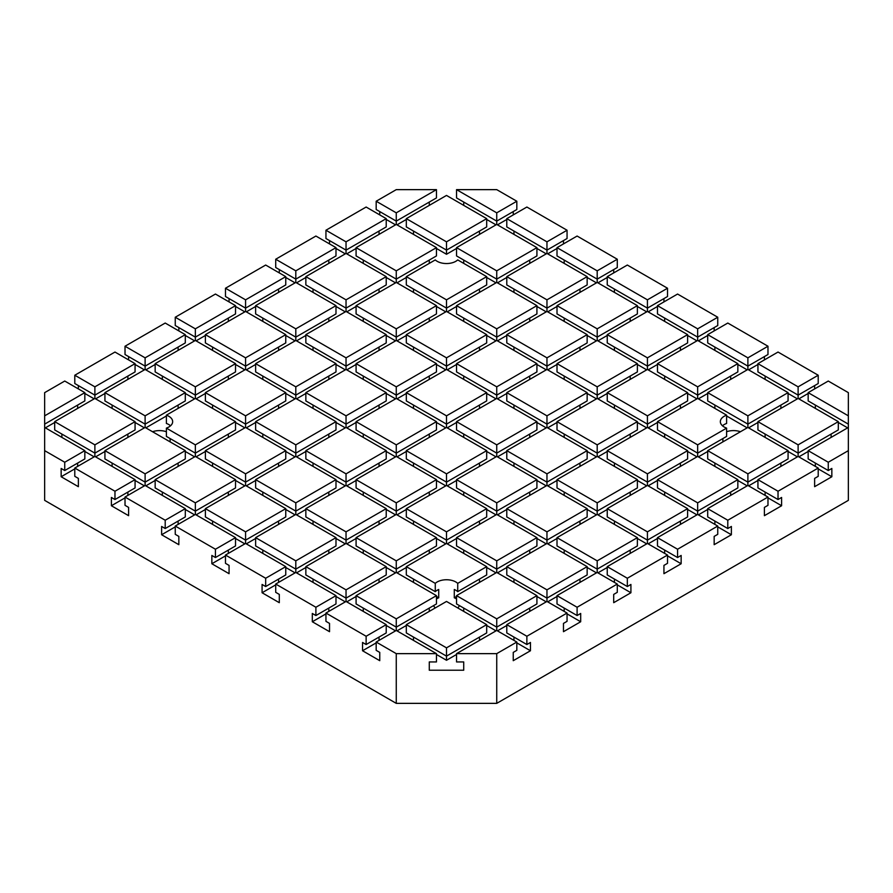 <?xml version="1.0" encoding="UTF-8"?>
<svg xmlns="http://www.w3.org/2000/svg" width="893" height="893" viewBox="0 0 893 893"><rect width="100%" height="100%" fill="white"/><g stroke="black" fill="none" stroke-linecap="round" stroke-linejoin="round"><path stroke-width="1.34" d="M436.454 598.991A13.194 7.613 180 0 1 438.72 597.785L438.72 589.492A13.194 7.613 0 0 0 435.271 591.646L435.271 583.363A13.194 7.613 180 0 1 455.832 581.979A13.194 7.613 180 0 1 457.729 583.363L457.729 591.646A13.194 7.613 0 0 0 455.832 590.262A13.194 7.613 0 0 0 454.28 589.492L454.28 597.785A13.194 7.613 180 0 1 455.832 598.544A13.194 7.613 180 0 1 456.546 598.991M459.382 605.566A13.194 7.613 180 0 1 457.729 607.932M717.749 526.87L731.378 534.74L714.166 544.685L714.166 536.403L717.749 534.327L717.749 526.044L697.656 514.446L697.656 502.848L737.841 479.641L697.656 456.446L697.656 453.131L726.612 436.409L726.612 428.127A13.194 7.613 180 0 1 720.338 421.641A13.194 7.613 180 0 1 724.212 416.261A13.194 7.613 180 0 1 726.612 415.156L726.612 423.449A13.194 7.613 0 0 0 724.212 424.543A13.194 7.613 0 0 0 722.884 425.436L722.884 426.14M726.612 431.732A13.194 7.613 180 0 1 740.464 431.732M486.685 276.64L457.729 259.919A13.194 7.613 180 0 1 437.168 261.314A13.194 7.613 180 0 1 435.271 259.919L406.315 276.64L406.315 284.923L446.5 308.13L446.5 299.836L486.685 276.64L486.685 284.923L446.5 308.13L446.5 311.434L406.315 334.641L406.315 342.923L446.5 366.13L446.5 357.836L486.685 334.641L486.685 342.923L446.5 366.13L446.5 369.445L406.315 392.641L406.315 400.924L446.5 424.13L446.5 415.837L486.685 392.641L486.685 400.924L446.5 424.13L446.5 427.446L406.315 450.641L406.315 458.924L446.5 482.131L446.5 473.848L486.685 450.641L486.685 458.924L446.5 482.131L446.5 485.446L406.315 508.642L406.315 516.935L446.5 540.131L446.5 531.848L486.685 508.642L486.685 516.935L446.5 540.131L446.5 543.446L406.315 566.642L435.271 583.363M170.117 426.14L170.117 425.436A13.194 7.613 0 0 0 166.388 423.449L166.388 415.156A13.194 7.613 180 0 1 172.662 421.641A13.194 7.613 180 0 1 168.788 427.033A13.194 7.613 180 0 1 166.388 428.127L166.388 436.409L195.344 453.131L195.344 444.848L235.529 421.641L235.529 429.924L195.344 453.131L195.344 456.446L155.159 479.641L155.159 487.924L195.344 511.131L195.344 502.848L235.529 479.641L235.529 487.924L195.344 511.131L195.344 514.446L175.251 526.044L175.251 534.327L178.834 536.403L178.834 544.685L161.622 534.74L175.251 526.87M152.536 431.732A13.194 7.613 180 0 1 166.388 431.732M170.117 438.563L170.117 441.879M185.297 451.467L194.629 456.859M429.276 670.219L463.724 670.219L463.724 661.936L456.546 661.936L456.546 653.643L496.731 653.643L496.731 703.36L396.269 703.36L396.269 653.643L436.454 653.643L436.454 661.936L429.276 661.936L429.276 670.219M516.824 642.882L530.453 650.751L513.241 660.686L513.241 652.403L516.824 650.338L516.824 642.045L496.731 630.447L496.731 618.849L536.916 595.642L536.916 603.936L496.731 627.132L456.546 603.936L456.546 595.642L496.731 618.849M567.055 613.871L580.684 621.751L563.472 631.686L563.472 623.403L567.055 621.338L567.055 613.045L546.962 601.447L546.962 589.849L587.148 566.642L587.148 574.936L546.962 598.131L506.777 574.936L506.777 566.642L546.962 589.849M617.286 584.87L630.916 592.751L613.703 602.686L613.703 594.403L617.286 592.327L617.286 584.044L597.194 572.446L597.194 560.849L637.379 537.642L637.379 545.936L597.194 569.131L557.009 545.936L557.009 537.642L597.194 560.849M667.517 555.87L681.147 563.751L663.934 573.686L663.934 565.403L667.517 563.327L667.517 555.044L647.425 543.446L647.425 531.848L687.61 508.642L687.61 516.935L647.425 540.131L607.24 516.935L607.24 508.642L647.425 531.848M767.98 497.87L781.609 505.739L764.397 515.685L764.397 507.403L767.98 505.326L767.98 497.044L747.887 485.446L747.887 473.848L788.072 450.641L788.072 458.924L747.887 482.131L707.702 458.924L707.702 450.641L747.887 473.848M818.211 468.87L831.841 476.739L814.628 486.685L814.628 478.402L818.211 476.326L818.211 468.044L798.119 456.446L798.119 444.848L838.304 421.641L838.304 429.924L798.119 453.131L757.934 429.924L757.934 421.641L798.119 444.848M838.304 422.467L847.636 427.859M798.833 398.858L808.165 393.467M788.072 393.467L797.404 398.858M748.602 369.858L757.934 364.467M737.841 364.467L747.173 369.858M698.371 340.858L707.702 335.467M687.61 335.467L696.942 340.858M648.139 311.858L657.471 306.466M637.379 306.466L646.711 311.858M597.908 282.858L607.24 277.466M587.148 277.466L596.479 282.858M547.677 253.846L557.009 248.466M536.916 248.466L546.248 253.846M497.446 224.846L506.777 219.466M486.685 219.466L496.017 224.846M396.983 224.846L406.315 219.466M386.222 219.466L395.554 224.846M346.752 253.846L356.084 248.466M335.991 248.466L345.323 253.846M296.521 282.858L305.852 277.466M285.76 277.466L295.092 282.858M246.289 311.858L255.621 306.466M235.529 306.466L244.861 311.858M196.058 340.858L205.39 335.467M185.297 335.467L194.629 340.858M145.827 369.858L155.159 364.467M135.066 364.467L144.398 369.858M95.596 398.858L104.927 393.467M84.835 393.467L94.167 398.858M45.364 427.859L54.696 422.467M135.066 479.641L135.066 487.924L114.974 499.533L114.974 491.239L135.066 479.641L94.881 456.446L74.789 468.044L74.789 476.326L78.372 478.402L78.372 486.685L61.159 476.739L74.789 468.87M185.297 508.642L185.297 516.935L165.205 528.533L165.205 520.239L185.297 508.642L145.112 485.446L125.02 497.044L125.02 505.326L128.603 507.403L128.603 515.685L111.391 505.739L125.02 497.87M285.76 566.642L285.76 574.936L265.668 586.534L265.668 578.251L285.76 566.642L245.575 543.446L225.482 555.044L225.482 563.327L229.066 565.403L229.066 573.686L211.853 563.751L225.482 555.87M335.991 595.642L335.991 603.936L315.899 615.534L315.899 607.251L335.991 595.642L295.806 572.446L275.714 584.044L275.714 592.327L279.297 594.403L279.297 602.686L262.084 592.751L275.714 584.87M386.222 624.642L386.222 632.936L366.13 644.534L366.13 636.251L386.222 624.642L346.037 601.447L325.945 613.045L325.945 621.338L329.528 623.403L329.528 631.686L312.316 621.751L325.945 613.871M436.454 653.643L396.269 630.447L376.176 642.045L376.176 650.338L379.759 652.403L379.759 660.686L362.547 650.751L376.176 642.882M698.371 456.859L707.702 451.467M687.61 451.467L696.942 456.859M435.271 607.932A13.194 7.613 180 0 1 433.618 605.566M436.454 596.479L438.72 597.785M454.28 597.785L456.546 596.479M798.833 456.859L808.165 451.467M788.072 451.467L797.404 456.859M748.602 485.859L757.934 480.467M737.841 480.467L747.173 485.859M698.371 514.859L707.702 509.468M687.61 509.468L696.942 514.859M648.139 543.859L657.471 538.479M637.379 538.479L646.711 543.859M597.908 572.86L607.24 567.479M587.148 567.479L596.479 572.86M547.677 601.86L557.009 596.479M536.916 596.479L546.248 601.86M497.446 630.86L506.777 625.48M486.685 625.48L496.017 630.86M436.454 654.48L446.5 660.273L456.546 654.48M748.602 427.859L757.934 422.467M726.612 415.993L747.173 427.859M648.139 485.859L657.471 480.467M637.379 480.467L646.711 485.859M597.908 514.859L607.24 509.468M587.148 509.468L596.479 514.859M547.677 543.859L557.009 538.479M536.916 538.479L546.248 543.859M497.446 572.86L506.777 567.479M486.685 567.479L496.017 572.86M396.983 630.86L406.315 625.48M386.222 625.48L395.554 630.86M698.371 398.858L707.702 393.467M687.61 393.467L696.942 398.858M648.139 427.859L657.471 422.467M637.379 422.467L646.711 427.859M597.908 456.859L607.24 451.467M587.148 451.467L596.479 456.859M547.677 485.859L557.009 480.467M536.916 480.467L546.248 485.859M497.446 514.859L506.777 509.468M486.685 509.468L496.017 514.859M447.214 543.859L456.546 538.479M436.454 538.479L445.786 543.859M396.983 572.86L406.315 567.479M386.222 567.479L395.554 572.86M346.752 601.86L356.084 596.479M335.991 596.479L345.323 601.86M648.139 369.858L657.471 364.467M637.379 364.467L646.711 369.858M597.908 398.858L607.24 393.467M587.148 393.467L596.479 398.858M547.677 427.859L557.009 422.467M536.916 422.467L546.248 427.859M497.446 456.859L506.777 451.467M486.685 451.467L496.017 456.859M447.214 485.859L456.546 480.467M436.454 480.467L445.786 485.859M396.983 514.859L406.315 509.468M386.222 509.468L395.554 514.859M346.752 543.859L356.084 538.479M335.991 538.479L345.323 543.859M296.521 572.86L305.852 567.479M285.76 567.479L295.092 572.86M597.908 340.858L607.24 335.467M587.148 335.467L596.479 340.858M547.677 369.858L557.009 364.467M536.916 364.467L546.248 369.858M497.446 398.858L506.777 393.467M486.685 393.467L496.017 398.858M447.214 427.859L456.546 422.467M436.454 422.467L445.786 427.859M396.983 456.859L406.315 451.467M386.222 451.467L395.554 456.859M346.752 485.859L356.084 480.467M335.991 480.467L345.323 485.859M296.521 514.859L305.852 509.468M285.76 509.468L295.092 514.859M246.289 543.859L255.621 538.479M235.529 538.479L244.861 543.859M547.677 311.858L557.009 306.466M536.916 306.466L546.248 311.858M497.446 340.858L506.777 335.467M486.685 335.467L496.017 340.858M447.214 369.858L456.546 364.467M436.454 364.467L445.786 369.858M396.983 398.858L406.315 393.467M386.222 393.467L395.554 398.858M346.752 427.859L356.084 422.467M335.991 422.467L345.323 427.859M296.521 456.859L305.852 451.467M285.76 451.467L295.092 456.859M246.289 485.859L255.621 480.467M235.529 480.467L244.861 485.859M196.058 514.859L205.39 509.468M185.297 509.468L194.629 514.859M497.446 282.858L506.777 277.466M486.685 277.466L496.017 282.858M447.214 311.858L456.546 306.466M436.454 306.466L445.786 311.858M396.983 340.858L406.315 335.467M386.222 335.467L395.554 340.858M346.752 369.858L356.084 364.467M335.991 364.467L345.323 369.858M296.521 398.858L305.852 393.467M285.76 393.467L295.092 398.858M246.289 427.859L255.621 422.467M235.529 422.467L244.861 427.859M196.058 456.859L205.39 451.467M145.827 485.859L155.159 480.467M135.066 480.467L144.398 485.859M436.454 248.466L446.5 254.271L456.546 248.466M396.983 282.858L406.315 277.466M386.222 277.466L395.554 282.858M346.752 311.858L356.084 306.466M335.991 306.466L345.323 311.858M296.521 340.858L305.852 335.467M285.76 335.467L295.092 340.858M246.289 369.858L255.621 364.467M235.529 364.467L244.861 369.858M196.058 398.858L205.39 393.467M185.297 393.467L194.629 398.858M145.827 427.859L166.388 415.993M135.066 422.467L144.398 427.859M95.596 456.859L104.927 451.467M84.835 451.467L94.167 456.859M413.492 289.064L413.492 292.379M479.508 289.064L479.508 292.379M722.884 441.879L722.884 438.563M726.612 415.156L697.656 398.445L657.471 421.641L657.471 429.924L697.656 453.131L697.656 444.848L726.612 428.127M657.471 421.641L697.656 444.848M413.492 579.077L413.492 582.392M406.315 566.642L406.315 574.936L435.271 591.646M457.729 583.363L486.685 566.642L486.685 574.936L457.729 591.646M486.685 566.642L446.5 543.446M84.835 392.641L64.742 381.043L44.65 392.641L44.65 415.837L84.835 392.641L84.835 400.924L44.65 424.13L44.65 415.837M84.835 450.641L84.835 458.924L64.742 470.533L64.742 462.239L84.835 450.641L44.65 427.446L44.65 500.359L396.269 703.36M44.65 427.446L44.65 424.13M61.159 476.739L61.159 468.457L64.742 470.533M496.731 189.64L456.546 189.64L456.546 197.922L496.731 221.118L496.731 212.835L516.824 201.238L496.731 189.64M436.454 189.64L396.269 189.64L376.176 201.238L396.269 212.835L436.454 189.64L436.454 197.922L396.269 221.118L396.269 212.835M429.276 202.064L429.276 205.379M463.724 202.064L463.724 205.379M516.824 201.238L516.824 209.52L496.731 221.118L496.731 224.433L456.546 247.64L456.546 255.923L496.731 279.129L496.731 270.836L536.916 247.64L536.916 255.923L496.731 279.129L496.731 282.434L456.546 305.64L456.546 313.923L496.731 337.13L496.731 328.836L536.916 305.64L536.916 313.923L496.731 337.13L496.731 340.445L456.546 363.641L456.546 371.923L496.731 395.13L496.731 386.836L536.916 363.641L536.916 371.923L496.731 395.13L496.731 398.445L456.546 421.641L456.546 429.924L496.731 453.131L496.731 444.848L536.916 421.641L536.916 429.924L496.731 453.131L496.731 456.446L456.546 479.641L456.546 487.924L496.731 511.131L496.731 502.848L536.916 479.641L536.916 487.924L496.731 511.131L496.731 514.446L456.546 537.642L456.546 545.936L496.731 569.131L496.731 560.849L536.916 537.642L536.916 545.936L496.731 569.131L496.731 572.446L456.546 595.642M376.176 201.238L376.176 209.52L396.269 221.118L396.269 224.433L356.084 247.64L356.084 255.923L396.269 279.129L396.269 270.836L436.454 247.64L436.454 255.923L396.269 279.129L396.269 282.434L356.084 305.64L356.084 313.923L396.269 337.13L396.269 328.836L436.454 305.64L436.454 313.923L396.269 337.13L396.269 340.445L356.084 363.641L356.084 371.923L396.269 395.13L396.269 386.836L436.454 363.641L436.454 371.923L396.269 395.13L396.269 398.445L356.084 421.641L356.084 429.924L396.269 453.131L396.269 444.848L436.454 421.641L436.454 429.924L396.269 453.131L396.269 456.446L356.084 479.641L356.084 487.924L396.269 511.131L396.269 502.848L436.454 479.641L436.454 487.924L396.269 511.131L396.269 514.446L356.084 537.642L356.084 545.936L396.269 569.131L396.269 560.849L436.454 537.642L436.454 545.936L396.269 569.131L396.269 572.446L356.084 595.642L356.084 603.936L396.269 627.132L396.269 618.849L436.454 595.642L436.454 603.936L396.269 627.132L396.269 630.447M496.731 703.36L848.35 500.359L848.35 392.641L828.257 381.043L808.165 392.641L808.165 400.924L848.35 424.13M848.35 427.446L808.165 450.641L828.257 462.239L848.35 450.641M828.257 462.239L828.257 470.533L831.841 468.457L831.841 476.739M798.119 456.446L757.934 479.641L778.026 491.239L818.211 468.044M778.026 491.239L778.026 499.533L781.609 497.457L781.609 505.739M747.887 485.446L707.702 508.642L727.795 520.239L767.98 497.044M727.795 520.239L727.795 528.533L731.378 526.457L731.378 534.74M697.656 514.446L657.471 537.642L677.564 549.24L717.749 526.044M677.564 549.24L677.564 557.533L681.147 555.457L681.147 563.751M647.425 543.446L607.24 566.642L627.332 578.251L667.517 555.044M627.332 578.251L627.332 586.534L630.916 584.457L630.916 592.751M597.194 572.446L557.009 595.642L577.101 607.251L617.286 584.044M577.101 607.251L577.101 615.534L580.684 613.458L580.684 621.751M546.962 601.447L506.777 624.642L526.87 636.251L567.055 613.045M526.87 636.251L526.87 644.534L530.453 642.458L530.453 650.751M496.731 653.643L516.824 642.045M808.165 450.641L808.165 458.924L828.257 470.533M479.508 637.077L479.508 640.393M446.5 660.273L446.5 647.849L486.685 624.642L486.685 632.936L446.5 656.132L406.315 632.936L406.315 624.642L446.5 647.849M529.739 608.077L529.739 611.392M579.97 579.077L579.97 582.392M630.201 550.077L630.201 553.392M680.433 521.077L680.433 524.392M730.664 492.076L730.664 495.392M780.895 463.076L780.895 466.38M831.126 434.076L831.126 437.38M513.955 637.077L513.955 640.393M564.186 608.077L564.186 611.392M614.417 579.077L614.417 582.392M664.649 550.077L664.649 553.392M714.88 521.077L714.88 524.392M765.111 492.076L765.111 495.392M815.342 463.076L815.342 466.38M737.841 479.641L737.841 487.924L697.656 511.131L657.471 487.924L657.471 479.641L697.656 502.848M496.731 630.447L456.546 653.643M506.777 624.642L506.777 632.936L526.87 644.534M557.009 595.642L557.009 603.936L577.101 615.534M607.24 566.642L607.24 574.936L627.332 586.534M657.471 537.642L657.471 545.936L677.564 557.533M707.702 508.642L707.702 516.935L727.795 528.533M757.934 479.641L757.934 487.924L778.026 499.533M513.241 211.596L513.241 214.912M567.055 230.238L526.87 207.031L506.777 218.64L506.777 226.922L546.962 250.118L546.962 241.836L567.055 230.238L567.055 238.52L546.962 250.118L546.962 253.433L506.777 276.64L506.777 284.923L546.962 308.13L546.962 299.836L587.148 276.64L587.148 284.923L546.962 308.13L546.962 311.434L506.777 334.641L506.777 342.923L546.962 366.13L546.962 357.836L587.148 334.641L587.148 342.923L546.962 366.13L546.962 369.445L506.777 392.641L506.777 400.924L546.962 424.13L546.962 415.837L587.148 392.641L587.148 400.924L546.962 424.13L546.962 427.446L506.777 450.641L506.777 458.924L546.962 482.131L546.962 473.848L587.148 450.641L587.148 458.924L546.962 482.131L546.962 485.446L506.777 508.642L506.777 516.935L546.962 540.131L546.962 531.848L587.148 508.642L587.148 516.935L546.962 540.131L546.962 543.446L506.777 566.642M563.472 240.597L563.472 243.912M617.286 259.238L577.101 236.042L557.009 247.64L557.009 255.923L597.194 279.129L597.194 270.836L617.286 259.238L617.286 267.52L597.194 279.129L597.194 282.434L557.009 305.64L557.009 313.923L597.194 337.13L597.194 328.836L637.379 305.64L637.379 313.923L597.194 337.13L597.194 340.445L557.009 363.641L557.009 371.923L597.194 395.13L597.194 386.836L637.379 363.641L637.379 371.923L597.194 395.13L597.194 398.445L557.009 421.641L557.009 429.924L597.194 453.131L597.194 444.848L637.379 421.641L637.379 429.924L597.194 453.131L597.194 456.446L557.009 479.641L557.009 487.924L597.194 511.131L597.194 502.848L637.379 479.641L637.379 487.924L597.194 511.131L597.194 514.446L557.009 537.642M613.703 269.597L613.703 272.912M667.517 288.238L627.332 265.042L607.24 276.64L607.24 284.923L647.425 308.13L647.425 299.836L667.517 288.238L667.517 296.521L647.425 308.13L647.425 311.434L607.24 334.641L607.24 342.923L647.425 366.13L647.425 357.836L687.61 334.641L687.61 342.923L647.425 366.13L647.425 369.445L607.24 392.641L607.24 400.924L647.425 424.13L647.425 415.837L687.61 392.641L687.61 400.924L647.425 424.13L647.425 427.446L607.24 450.641L607.24 458.924L647.425 482.131L647.425 473.848L687.61 450.641L687.61 458.924L647.425 482.131L647.425 485.446L607.24 508.642M663.934 298.597L663.934 301.912M717.749 317.238L677.564 294.043L657.471 305.64L657.471 313.923L697.656 337.13L697.656 328.836L717.749 317.238L717.749 325.521L697.656 337.13L697.656 340.445L657.471 363.641L657.471 371.923L697.656 395.13L697.656 386.836L737.841 363.641L737.841 371.923L697.656 395.13L697.656 398.445M714.166 327.597L714.166 330.912M767.98 346.238L727.795 323.043L707.702 334.641L707.702 342.923L747.887 366.13L747.887 357.836L767.98 346.238L767.98 354.521L747.887 366.13L747.887 369.445L707.702 392.641L707.702 400.924L747.887 424.13L747.887 415.837L788.072 392.641L788.072 400.924L747.887 424.13L747.887 427.446L707.702 450.641M764.397 356.597L764.397 359.912M818.211 375.239L778.026 352.043L757.934 363.641L757.934 371.923L798.119 395.13L798.119 386.836L818.211 375.239L818.211 383.521L798.119 395.13L798.119 398.445L757.934 421.641M814.628 385.597L814.628 388.913M379.045 637.077L379.045 640.393M362.547 650.751L362.547 642.458L366.13 644.534M429.276 608.077L429.276 611.392M479.508 579.077L479.508 582.392M529.739 550.077L529.739 553.392M579.97 521.077L579.97 524.392M630.201 492.076L630.201 495.392M680.433 463.076L680.433 466.38M780.895 405.065L780.895 408.38M413.492 637.077L413.492 640.393M463.724 608.077L463.724 611.392M513.955 579.077L513.955 582.392M564.186 550.077L564.186 553.392M614.417 521.077L614.417 524.392M664.649 492.076L664.649 495.392M714.88 463.076L714.88 466.38M765.111 434.076L765.111 437.38M815.342 405.065L815.342 408.38M486.685 624.642L446.5 601.447L406.315 624.642M697.656 456.446L657.471 479.641M808.165 392.641L848.35 415.837M838.304 421.641L798.119 398.445M788.072 450.641L747.887 427.446M687.61 508.642L647.425 485.446M637.379 537.642L597.194 514.446M587.148 566.642L546.962 543.446M536.916 595.642L496.731 572.446M376.176 642.045L396.269 653.643M328.814 608.077L328.814 611.392M312.316 621.751L312.316 613.458L315.899 615.534M379.045 579.077L379.045 582.392M346.037 601.447L346.037 589.849L386.222 566.642L386.222 574.936L346.037 598.131L305.852 574.936L305.852 566.642L346.037 589.849M429.276 550.077L429.276 553.392M479.508 521.077L479.508 524.392M529.739 492.076L529.739 495.392M579.97 463.076L579.97 466.38M630.201 434.076L630.201 437.38M680.433 405.065L680.433 408.38M730.664 376.065L730.664 379.38M363.261 608.077L363.261 611.392M463.724 550.077L463.724 553.392M513.955 521.077L513.955 524.392M564.186 492.076L564.186 495.392M614.417 463.076L614.417 466.38M664.649 434.076L664.649 437.38M714.88 405.065L714.88 408.38M765.111 376.065L765.111 379.38M757.934 363.641L798.119 386.836M788.072 392.641L747.887 369.445M707.702 392.641L747.887 415.837M687.61 450.641L647.425 427.446M607.24 450.641L647.425 473.848M637.379 479.641L597.194 456.446M557.009 479.641L597.194 502.848M587.148 508.642L546.962 485.446M506.777 508.642L546.962 531.848M536.916 537.642L496.731 514.446M456.546 537.642L496.731 560.849M436.454 595.642L396.269 572.446M356.084 595.642L396.269 618.849M325.945 613.045L366.13 636.251M278.583 579.077L278.583 582.392M262.084 592.751L262.084 584.457L265.668 586.534M328.814 550.077L328.814 553.392M295.806 572.446L295.806 560.849L335.991 537.642L335.991 545.936L295.806 569.131L255.621 545.936L255.621 537.642L295.806 560.849M379.045 521.077L379.045 524.392M386.222 566.642L346.037 543.446L346.037 531.848L386.222 508.642L386.222 516.935L346.037 540.131L305.852 516.935L305.852 508.642L346.037 531.848M429.276 492.076L429.276 495.392M479.508 463.076L479.508 466.38M529.739 434.076L529.739 437.38M579.97 405.065L579.97 408.38M630.201 376.065L630.201 379.38M680.433 347.064L680.433 350.38M313.03 579.077L313.03 582.392M363.261 550.077L363.261 553.392M413.492 521.077L413.492 524.392M463.724 492.076L463.724 495.392M513.955 463.076L513.955 466.38M564.186 434.076L564.186 437.38M614.417 405.065L614.417 408.38M664.649 376.065L664.649 379.38M714.88 347.064L714.88 350.38M346.037 543.446L305.852 566.642M707.702 334.641L747.887 357.836M737.841 363.641L697.656 340.445M657.471 363.641L697.656 386.836M687.61 392.641L647.425 369.445M607.24 392.641L647.425 415.837M637.379 421.641L597.194 398.445M557.009 421.641L597.194 444.848M587.148 450.641L546.962 427.446M506.777 450.641L546.962 473.848M536.916 479.641L496.731 456.446M456.546 479.641L496.731 502.848M486.685 508.642L446.5 485.446M406.315 508.642L446.5 531.848M436.454 537.642L396.269 514.446M356.084 537.642L396.269 560.849M275.714 584.044L315.899 607.251M228.351 550.077L228.351 553.392M211.853 563.751L211.853 555.457L215.436 557.533L215.436 549.24L235.529 537.642L235.529 545.936L215.436 557.533M278.583 521.077L278.583 524.392M245.575 543.446L245.575 531.848L285.76 508.642L285.76 516.935L245.575 540.131L205.39 516.935L205.39 508.642L245.575 531.848M328.814 492.076L328.814 495.392M335.991 537.642L295.806 514.446L295.806 502.848L335.991 479.641L335.991 487.924L295.806 511.131L255.621 487.924L255.621 479.641L295.806 502.848M379.045 463.076L379.045 466.38M386.222 508.642L346.037 485.446L346.037 473.848L386.222 450.641L386.222 458.924L346.037 482.131L305.852 458.924L305.852 450.641L346.037 473.848M429.276 434.076L429.276 437.38M479.508 405.065L479.508 408.38M529.739 376.065L529.739 379.38M579.97 347.064L579.97 350.38M630.201 318.064L630.201 321.38M262.799 550.077L262.799 553.392M313.03 521.077L313.03 524.392M363.261 492.076L363.261 495.392M413.492 463.076L413.492 466.38M463.724 434.076L463.724 437.38M513.955 405.065L513.955 408.38M564.186 376.065L564.186 379.38M614.417 347.064L614.417 350.38M664.649 318.064L664.649 321.38M295.806 514.446L255.621 537.642M346.037 485.446L305.852 508.642M657.471 305.64L697.656 328.836M687.61 334.641L647.425 311.434M607.24 334.641L647.425 357.836M637.379 363.641L597.194 340.445M557.009 363.641L597.194 386.836M587.148 392.641L546.962 369.445M506.777 392.641L546.962 415.837M536.916 421.641L496.731 398.445M456.546 421.641L496.731 444.848M486.685 450.641L446.5 427.446M406.315 450.641L446.5 473.848M436.454 479.641L396.269 456.446M356.084 479.641L396.269 502.848M225.482 555.044L265.668 578.251M178.12 521.077L178.12 524.392M161.622 534.74L161.622 526.457L165.205 528.533M228.351 492.076L228.351 495.392M278.583 463.076L278.583 466.38M285.76 508.642L245.575 485.446L245.575 473.848L285.76 450.641L285.76 458.924L245.575 482.131L205.39 458.924L205.39 450.641L245.575 473.848M328.814 434.076L328.814 437.38M335.991 479.641L295.806 456.446L295.806 444.848L335.991 421.641L335.991 429.924L295.806 453.131L255.621 429.924L255.621 421.641L295.806 444.848M379.045 405.065L379.045 408.38M386.222 450.641L346.037 427.446L346.037 415.837L386.222 392.641L386.222 400.924L346.037 424.13L305.852 400.924L305.852 392.641L346.037 415.837M429.276 376.065L429.276 379.38M479.508 347.064L479.508 350.38M529.739 318.064L529.739 321.38M579.97 289.064L579.97 292.379M212.567 521.077L212.567 524.392M262.799 492.076L262.799 495.392M313.03 463.076L313.03 466.38M363.261 434.076L363.261 437.38M413.492 405.065L413.492 408.38M463.724 376.065L463.724 379.38M513.955 347.064L513.955 350.38M564.186 318.064L564.186 321.38M614.417 289.064L614.417 292.379M245.575 485.446L205.39 508.642M295.806 456.446L255.621 479.641M346.037 427.446L305.852 450.641M607.24 276.64L647.425 299.836M637.379 305.64L597.194 282.434M557.009 305.64L597.194 328.836M587.148 334.641L546.962 311.434M506.777 334.641L546.962 357.836M536.916 363.641L496.731 340.445M456.546 363.641L496.731 386.836M486.685 392.641L446.5 369.445M406.315 392.641L446.5 415.837M436.454 421.641L396.269 398.445M356.084 421.641L396.269 444.848M235.529 537.642L195.344 514.446M175.251 526.044L215.436 549.24M127.889 492.076L127.889 495.392M111.391 505.739L111.391 497.457L114.974 499.533M178.12 463.076L178.12 466.38M145.112 485.446L145.112 473.848L185.297 450.641L185.297 458.924L145.112 482.131L104.927 458.924L104.927 450.641L145.112 473.848M228.351 434.076L228.351 437.38M278.583 405.065L278.583 408.38M285.76 450.641L245.575 427.446L245.575 415.837L285.76 392.641L285.76 400.924L245.575 424.13L205.39 400.924L205.39 392.641L245.575 415.837M328.814 376.065L328.814 379.38M335.991 421.641L295.806 398.445L295.806 386.836L335.991 363.641L335.991 371.923L295.806 395.13L255.621 371.923L255.621 363.641L295.806 386.836M379.045 347.064L379.045 350.38M386.222 392.641L346.037 369.445L346.037 357.836L386.222 334.641L386.222 342.923L346.037 366.13L305.852 342.923L305.852 334.641L346.037 357.836M429.276 318.064L429.276 321.38M529.739 260.064L529.739 263.379M162.336 492.076L162.336 495.392M212.567 463.076L212.567 466.38M262.799 434.076L262.799 437.38M313.03 405.065L313.03 408.38M363.261 376.065L363.261 379.38M413.492 347.064L413.492 350.38M463.724 318.064L463.724 321.38M513.955 289.064L513.955 292.379M564.186 260.064L564.186 263.379M245.575 427.446L205.39 450.641M295.806 398.445L255.621 421.641M346.037 369.445L305.852 392.641M557.009 247.64L597.194 270.836M587.148 276.64L546.962 253.433M506.777 276.64L546.962 299.836M536.916 305.64L496.731 282.434M456.546 305.64L496.731 328.836M486.685 334.641L446.5 311.434M406.315 334.641L446.5 357.836M436.454 363.641L396.269 340.445M356.084 363.641L396.269 386.836M235.529 479.641L195.344 456.446M155.159 479.641L195.344 502.848M125.02 497.044L165.205 520.239M77.658 463.076L77.658 466.38M127.889 434.076L127.889 437.38M94.881 456.446L94.881 444.848L135.066 421.641L135.066 429.924L94.881 453.131L54.696 429.924L54.696 421.641L94.881 444.848M178.12 405.065L178.12 408.38M185.297 450.641L145.112 427.446L145.112 415.837L185.297 392.641L185.297 400.924L145.112 424.13L104.927 400.924L104.927 392.641L145.112 415.837M228.351 376.065L228.351 379.38M235.529 421.641L195.344 398.445L195.344 386.836L235.529 363.641L235.529 371.923L195.344 395.13L155.159 371.923L155.159 363.641L195.344 386.836M278.583 347.064L278.583 350.38M285.76 392.641L245.575 369.445L245.575 357.836L285.76 334.641L285.76 342.923L245.575 366.13L205.39 342.923L205.39 334.641L245.575 357.836M328.814 318.064L328.814 321.38M335.991 363.641L295.806 340.445L295.806 328.836L335.991 305.64L335.991 313.923L295.806 337.13L255.621 313.923L255.621 305.64L295.806 328.836M379.045 289.064L379.045 292.379M386.222 334.641L346.037 311.434L346.037 299.836L386.222 276.64L386.222 284.923L346.037 308.13L305.852 284.923L305.852 276.64L346.037 299.836M429.276 260.064L429.276 263.379M479.508 231.064L479.508 234.379M446.5 254.271L446.5 241.836L486.685 218.64L486.685 226.922L446.5 250.118L406.315 226.922L406.315 218.64L446.5 241.836M112.105 463.076L112.105 466.38M212.567 405.065L212.567 408.38M262.799 376.065L262.799 379.38M313.03 347.064L313.03 350.38M363.261 318.064L363.261 321.38M463.724 260.064L463.724 263.379M513.955 231.064L513.955 234.379M145.112 427.446L104.927 450.641M195.344 398.445L166.388 415.156M245.575 369.445L205.39 392.641M295.806 340.445L255.621 363.641M346.037 311.434L305.852 334.641M506.777 218.64L546.962 241.836M536.916 247.64L496.731 224.433M456.546 247.64L496.731 270.836M406.315 276.64L446.5 299.836M436.454 305.64L396.269 282.434M356.084 305.64L396.269 328.836M166.388 428.127L195.344 444.848M74.789 468.044L114.974 491.239M77.658 405.065L77.658 408.38M127.889 376.065L127.889 379.38M135.066 421.641L94.881 398.445L94.881 386.836L135.066 363.641L135.066 371.923L94.881 395.13L74.789 383.521L74.789 375.239L94.881 386.836M178.12 347.064L178.12 350.38M185.297 392.641L145.112 369.445L145.112 357.836L185.297 334.641L185.297 342.923L145.112 366.13L125.02 354.521L125.02 346.238L145.112 357.836M228.351 318.064L228.351 321.38M235.529 363.641L195.344 340.445L195.344 328.836L235.529 305.64L235.529 313.923L195.344 337.13L175.251 325.521L175.251 317.238L195.344 328.836M278.583 289.064L278.583 292.379M285.76 334.641L245.575 311.434L245.575 299.836L285.76 276.64L285.76 284.923L245.575 308.13L225.482 296.521L225.482 288.238L245.575 299.836M328.814 260.064L328.814 263.379M335.991 305.64L295.806 282.434L295.806 270.836L335.991 247.64L335.991 255.923L295.806 279.129L275.714 267.52L275.714 259.238L295.806 270.836M379.045 231.064L379.045 234.379M386.222 276.64L346.037 253.433L346.037 241.836L386.222 218.64L386.222 226.922L346.037 250.118L325.945 238.52L325.945 230.238L346.037 241.836M61.874 434.076L61.874 437.38M112.105 405.065L112.105 408.38M162.336 376.065L162.336 379.38M212.567 347.064L212.567 350.38M262.799 318.064L262.799 321.38M313.03 289.064L313.03 292.379M363.261 260.064L363.261 263.379M413.492 231.064L413.492 234.379M94.881 398.445L54.696 421.641M145.112 369.445L104.927 392.641M195.344 340.445L155.159 363.641M245.575 311.434L205.39 334.641M295.806 282.434L255.621 305.64M346.037 253.433L305.852 276.64M486.685 218.64L446.5 195.433L406.315 218.64M456.546 189.64L496.731 212.835M436.454 247.64L396.269 224.433M356.084 247.64L396.269 270.836M44.65 450.641L64.742 462.239M78.372 388.913L78.372 385.597M135.066 363.641L114.974 352.043L74.789 375.239M128.603 359.912L128.603 356.597M185.297 334.641L165.205 323.043L125.02 346.238M178.834 330.912L178.834 327.597M235.529 305.64L215.436 294.043L175.251 317.238M229.066 301.912L229.066 298.597M285.76 276.64L265.668 265.042L225.482 288.238M279.297 272.912L279.297 269.597M335.991 247.64L315.899 236.042L275.714 259.238M329.528 243.912L329.528 240.597M386.222 218.64L366.13 207.031L325.945 230.238M379.759 214.912L379.759 211.596"/></g></svg>
